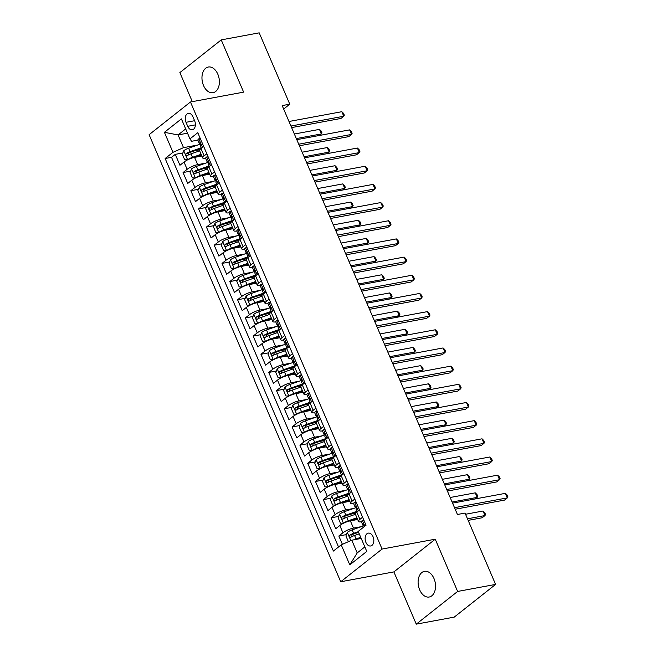 <?xml version="1.0" encoding="UTF-8"?>
<svg xmlns="http://www.w3.org/2000/svg" width="657" height="657" viewBox="0 0 657 657"><rect width="100%" height="100%" fill="white"/><g stroke="black" fill="none" stroke-linecap="round" stroke-linejoin="round"><path stroke-width="0.99" d="M433.981 578.513A13.058 8.533 -100.5 0 0 424.447 571.335A13.058 8.533 -100.5 0 0 419.667 589.83A13.058 8.533 -100.5 0 0 429.202 597.016A13.058 8.533 -100.5 0 0 433.981 578.513M217.828 74.208A13.058 8.533 -100.5 0 0 208.294 67.022A13.058 8.533 -100.5 0 0 203.522 85.517A13.058 8.533 -100.5 0 0 213.057 92.703A13.058 8.533 -100.5 0 0 217.828 74.208M373.053 536.72A6.529 4.262 -100.5 0 0 368.281 533.131A6.529 4.262 -100.5 0 0 365.9 542.378A6.529 4.262 -100.5 0 0 370.663 545.975A6.529 4.262 -100.5 0 0 373.053 536.72M416.267 624.15L457.633 591.448L435.238 539.2L393.88 571.902L416.267 624.15L454.242 617.112L495.6 584.41L465.033 513.076L457.436 514.488L282.182 105.588L289.778 104.184L259.203 32.85L221.228 39.888L179.87 72.59L192.32 101.646M393.88 571.902L340.72 581.757L149.106 134.693L190.464 101.991L382.078 549.055L340.72 581.757M201.871 156.021L194.571 157.376A8.163 2.012 156.8 0 0 184.026 162.041L179.944 165.268L175.271 154.362L182.868 152.95M194.842 150.732L199.81 149.812M205.625 163.174L197.691 164.644A8.163 2.012 156.8 0 0 187.138 169.309L183.065 172.536L190.653 171.124M202.635 168.906L207.596 167.987M183.065 172.536L187.738 183.434L191.811 180.215A8.163 2.012 156.8 0 1 202.364 175.55L209.665 174.195M217.451 192.37L210.15 193.725A8.163 2.012 156.8 0 0 199.605 198.381L195.523 201.609L190.85 190.711L198.439 189.298M210.421 187.081L215.381 186.161M225.244 210.544L217.943 211.899A8.163 2.012 156.8 0 0 207.39 216.555L203.317 219.783L198.636 208.877L206.232 207.472M218.206 205.255L223.175 204.335M233.03 228.718L225.729 230.073A8.163 2.012 156.8 0 0 215.184 234.73L211.102 237.957L206.429 227.051L214.018 225.647M226 223.429L230.96 222.509M240.823 246.892L233.514 248.247A8.163 2.012 156.8 0 0 222.969 252.904L218.888 256.131L214.215 245.225L221.811 243.821M233.785 241.604L238.754 240.684M248.609 265.067L241.308 266.413A8.163 2.012 156.8 0 0 230.763 271.078L226.681 274.306L222.009 263.4L229.597 261.995M241.579 259.77L246.539 258.85M256.402 283.233L249.093 284.588A8.163 2.012 156.8 0 0 238.548 289.252L234.467 292.48L229.794 281.574L237.391 280.169M249.364 277.944L254.333 277.024M264.188 301.407L256.887 302.762A8.163 2.012 156.8 0 0 246.342 307.427L242.261 310.654L237.588 299.748L245.176 298.344M257.158 296.118L262.118 295.198M271.973 319.581L264.672 320.936A8.163 2.012 156.8 0 0 254.128 325.601L250.046 328.82L245.373 317.922L252.97 316.51M264.943 314.292L269.912 313.373M279.767 337.755L272.466 339.111A8.163 2.012 156.8 0 0 261.913 343.775L257.84 346.995L253.167 336.097L260.755 334.684M272.737 332.467L277.697 331.547M287.552 355.93L280.252 357.285A8.163 2.012 156.8 0 0 269.707 361.941L265.625 365.169L260.952 354.271L268.541 352.858M280.523 350.641L285.483 349.721M295.346 374.104L288.045 375.459A8.163 2.012 156.8 0 0 277.492 380.116L273.419 383.343L268.738 372.437L276.334 371.033M288.308 368.815L293.277 367.895M303.132 392.278L295.831 393.633A8.163 2.012 156.8 0 0 285.286 398.29L281.204 401.517L276.531 390.611L284.12 389.207M296.102 386.989L301.062 386.07M310.925 410.453L303.616 411.799A8.163 2.012 156.8 0 0 293.071 416.464L288.99 419.692L284.317 408.785L291.913 407.381M303.887 405.164L308.856 404.244M318.711 428.627L311.41 429.974A8.163 2.012 156.8 0 0 300.865 434.638L296.783 437.866L292.11 426.96L299.699 425.555M311.681 423.33L316.641 422.41M326.504 446.793L319.195 448.148A8.163 2.012 156.8 0 0 308.65 452.813L304.569 456.04L299.896 445.134L307.492 443.73M319.466 441.504L324.435 440.584M334.29 464.967L326.989 466.322A8.163 2.012 156.8 0 0 316.444 470.987L312.362 474.214L307.69 463.308L315.278 461.904M327.26 459.678L332.22 458.758M342.075 483.141L334.774 484.496A8.163 2.012 156.8 0 0 324.23 489.161L320.148 492.38L315.475 481.482L323.072 480.07M335.045 477.853L340.014 476.933M349.869 501.316L342.568 502.671A8.163 2.012 156.8 0 0 332.015 507.335L327.942 510.555L323.269 499.657L330.857 498.244M342.839 496.027L347.799 495.107M357.654 519.49L350.353 520.845A8.163 2.012 156.8 0 0 339.809 525.501L335.727 528.729L331.054 517.823L338.642 516.418M350.624 514.201L355.585 513.281M186.005 122.309L187.713 126.3A6.324 4.131 -100.5 0 0 192.337 129.782A6.324 4.131 -100.5 0 0 194.644 120.822L192.936 116.823A6.324 4.131 -100.5 0 0 188.313 113.349A6.324 4.131 -100.5 0 0 186.005 122.309L194.595 120.716M187.524 133.182L178.072 134.931L183.517 147.653L172.972 152.317L165.145 158.501L333.395 551.051L341.221 544.858L349.787 564.848L366.778 551.42L358.205 531.423L366.031 525.239L197.79 132.698L189.963 138.882L191.565 141.288L197.856 140.13M172.972 152.317L164.406 132.328L181.398 118.892L189.963 138.882M361.399 526.643L353.474 528.113L350.353 520.845M353.614 508.469L345.681 509.939L342.568 502.671M345.828 490.294L337.895 491.764L334.774 484.496M338.035 472.12L330.101 473.59L326.989 466.322M330.249 453.946L322.316 455.416L319.195 448.148M322.456 435.78L314.522 437.25L311.41 429.974M314.67 417.606L306.737 419.076L303.616 411.799M306.876 399.431L298.943 400.901L295.831 393.633M299.091 381.257L291.158 382.727L288.045 375.459M291.297 363.083L283.372 364.553L280.252 357.285M283.512 344.909L275.579 346.379L272.466 339.111M275.726 326.734L267.793 328.204L264.672 320.936M267.933 308.56L260 310.03L256.887 302.762M260.147 290.386L252.214 291.856L249.093 284.588M252.354 272.22L244.42 273.69L241.308 266.413M244.568 254.045L236.635 255.516L233.514 248.247M236.775 235.871L228.841 237.341L225.729 230.073M228.989 217.697L221.056 219.167L217.943 211.899M221.195 199.523L213.27 200.993L210.15 193.725M213.41 181.348L205.477 182.818L202.364 175.55M175.271 154.362L171.526 157.319L338.536 546.977M353.474 528.113A8.163 2.012 -23.2 0 0 342.921 532.778L338.84 535.997L342.412 544.333M331.054 517.823L335.136 514.603A8.163 2.012 -23.2 0 1 345.681 509.939M323.269 499.657L327.342 496.429A8.163 2.012 -23.2 0 1 337.895 491.764M315.475 481.482L319.557 478.255A8.163 2.012 -23.2 0 1 330.101 473.59M307.69 463.308L311.771 460.081A8.163 2.012 -23.2 0 1 322.316 455.416M299.896 445.134L303.977 441.906A8.163 2.012 -23.2 0 1 314.522 437.25M292.11 426.96L296.192 423.732A8.163 2.012 -23.2 0 1 306.737 419.076M284.317 408.785L288.398 405.558A8.163 2.012 -23.2 0 1 298.943 400.901M276.531 390.611L280.613 387.384A8.163 2.012 -23.2 0 1 291.158 382.727M268.738 372.437L272.819 369.218A8.163 2.012 -23.2 0 1 283.372 364.553M260.952 354.271L265.034 351.043A8.163 2.012 -23.2 0 1 275.579 346.379M253.167 336.097L257.24 332.869A8.163 2.012 -23.2 0 1 267.793 328.204M245.373 317.922L249.455 314.695A8.163 2.012 -23.2 0 1 260 310.03M237.588 299.748L241.669 296.521A8.163 2.012 -23.2 0 1 252.214 291.856M229.794 281.574L233.876 278.346A8.163 2.012 -23.2 0 1 244.42 273.69M222.009 263.4L226.09 260.172A8.163 2.012 -23.2 0 1 236.635 255.516M214.215 245.225L218.296 241.998A8.163 2.012 -23.2 0 1 228.841 237.341M206.429 227.051L210.511 223.832A8.163 2.012 -23.2 0 1 221.056 219.167M198.636 208.877L202.717 205.657A8.163 2.012 -23.2 0 1 213.27 200.993M190.85 190.711L194.932 187.483A8.163 2.012 -23.2 0 1 205.477 182.818M206.815 153.754L204.13 155.873A8.163 2.012 156.8 0 0 202.709 157.959A8.163 2.012 156.8 0 0 205.649 158.296M203.695 146.486L201.017 148.605A8.163 2.012 156.8 0 0 199.588 150.691L202.709 157.959M211.488 164.661L208.803 166.779A8.163 2.012 156.8 0 0 207.382 168.865L210.495 176.133A8.163 2.012 -23.2 0 1 211.924 174.048L214.601 171.929M219.274 182.827L216.596 184.954A8.163 2.012 156.8 0 0 215.168 187.04L218.288 194.308A8.163 2.012 -23.2 0 1 219.709 192.222L222.395 190.103M227.067 201.001L224.382 203.128A8.163 2.012 156.8 0 0 222.961 205.214L226.074 212.482A8.163 2.012 -23.2 0 1 227.503 210.396L230.18 208.269M234.853 219.175L232.176 221.294A8.163 2.012 156.8 0 0 230.747 223.388L233.859 230.656A8.163 2.012 -23.2 0 1 235.288 228.57L237.974 226.443M242.647 237.349L239.961 239.468A8.163 2.012 156.8 0 0 238.54 241.562L241.653 248.831A8.163 2.012 -23.2 0 1 243.082 246.736L245.759 244.618M250.432 255.524L247.755 257.643A8.163 2.012 156.8 0 0 246.326 259.737L249.438 267.005A8.163 2.012 -23.2 0 1 250.867 264.911L253.553 262.792M258.226 273.698L255.54 275.817A8.163 2.012 156.8 0 0 254.111 277.903L257.232 285.179A8.163 2.012 -23.2 0 1 258.653 283.085L261.338 280.966M266.011 291.872L263.326 293.991A8.163 2.012 156.8 0 0 261.905 296.077L265.017 303.345A8.163 2.012 -23.2 0 1 266.446 301.259L269.124 299.14M273.797 310.047L271.119 312.165A8.163 2.012 156.8 0 0 269.69 314.251L272.811 321.519A8.163 2.012 -23.2 0 1 274.232 319.433L276.917 317.315M281.59 328.221L278.905 330.34A8.163 2.012 156.8 0 0 277.484 332.426L280.596 339.694A8.163 2.012 -23.2 0 1 282.025 337.608L284.703 335.489M289.376 346.387L286.698 348.514A8.163 2.012 156.8 0 0 285.269 350.6L288.39 357.868A8.163 2.012 -23.2 0 1 289.811 355.782L292.496 353.663M297.169 364.561L294.484 366.68A8.163 2.012 156.8 0 0 293.063 368.774L296.176 376.042A8.163 2.012 -23.2 0 1 297.605 373.956L300.282 371.829M304.955 382.735L302.277 384.854A8.163 2.012 156.8 0 0 300.849 386.948L303.961 394.216A8.163 2.012 -23.2 0 1 305.39 392.13L308.076 390.003M312.748 400.91L310.063 403.028A8.163 2.012 156.8 0 0 308.634 405.123L311.755 412.391A8.163 2.012 -23.2 0 1 313.184 410.297L315.861 408.178M320.534 419.084L317.857 421.203A8.163 2.012 156.8 0 0 316.428 423.297L319.54 430.565A8.163 2.012 -23.2 0 1 320.969 428.471L323.655 426.352M328.328 437.258L325.642 439.377A8.163 2.012 156.8 0 0 324.213 441.463L327.334 448.739A8.163 2.012 -23.2 0 1 328.755 446.645L331.44 444.526M336.113 455.432L333.428 457.551A8.163 2.012 156.8 0 0 332.007 459.637L335.119 466.905A8.163 2.012 -23.2 0 1 336.548 464.819L339.226 462.7M343.898 473.607L341.221 475.725A8.163 2.012 156.8 0 0 339.792 477.811L342.913 485.08A8.163 2.012 -23.2 0 1 344.334 482.994L347.019 480.875M351.692 491.773L349.007 493.9A8.163 2.012 156.8 0 0 347.586 495.986L350.698 503.254A8.163 2.012 -23.2 0 1 352.127 501.168L354.805 499.049M359.478 509.947L356.8 512.074A8.163 2.012 156.8 0 0 355.371 514.16L358.492 521.428A8.163 2.012 -23.2 0 1 359.913 519.342L362.598 517.223M197.831 145L183.517 147.653M457.633 591.448L495.6 584.41M435.238 539.2L382.078 549.055M190.464 101.991L243.624 92.136L221.228 39.888M283.652 109.021L289.778 104.184M185.693 128.912L178.072 134.931L164.406 132.328M361.219 538.444L351.766 540.202L357.219 552.923L364.84 546.895M171.526 157.319L165.145 158.501M338.84 535.997L346.436 534.593M213.435 176.47A8.163 2.012 -23.2 0 1 210.495 176.133M221.228 194.644A8.163 2.012 -23.2 0 1 218.288 194.308M229.014 212.819A8.163 2.012 -23.2 0 1 226.074 212.482M236.799 230.993A8.163 2.012 -23.2 0 1 233.859 230.656M244.593 249.167A8.163 2.012 -23.2 0 1 241.653 248.831M252.378 267.342A8.163 2.012 -23.2 0 1 249.438 267.005M260.172 285.516A8.163 2.012 -23.2 0 1 257.232 285.179M267.957 303.682A8.163 2.012 -23.2 0 1 265.017 303.345M275.751 321.856A8.163 2.012 -23.2 0 1 272.811 321.519M283.537 340.03A8.163 2.012 -23.2 0 1 280.596 339.694M291.33 358.205A8.163 2.012 -23.2 0 1 288.39 357.868M299.116 376.379A8.163 2.012 -23.2 0 1 296.176 376.042M306.901 394.553A8.163 2.012 -23.2 0 1 303.961 394.216M314.695 412.727A8.163 2.012 -23.2 0 1 311.755 412.391M322.48 430.902A8.163 2.012 -23.2 0 1 319.54 430.565M330.274 449.076A8.163 2.012 -23.2 0 1 327.334 448.739M338.059 467.242A8.163 2.012 -23.2 0 1 335.119 466.905M345.853 485.416A8.163 2.012 -23.2 0 1 342.913 485.08M353.638 503.591A8.163 2.012 -23.2 0 1 350.698 503.254M341.221 544.858L351.766 540.202M361.432 521.765A8.163 2.012 -23.2 0 1 358.492 521.428M349.787 564.848L357.219 552.923M200.434 138.865L198.767 138.841A5.404 1.339 156.8 0 0 197.872 140.179L199.358 143.637A5.404 1.339 156.8 0 0 199.868 143.932L200.705 144.072M198.767 138.841L200.303 138.553M203.029 147.012L203.465 145.944M291.618 127.598L340.975 118.449L343.775 116.24L290.944 126.037M341.821 111.698L343.545 113.357L344.325 115.18L343.775 116.24L341.821 111.698L288.998 121.488M201.37 148.326L200.286 145.813A5.404 1.339 -23.2 0 1 200.525 145.107C200.828 143.743 200.516 143.012 199.597 142.922A5.404 1.339 156.8 0 0 199.358 143.637M200.566 144.047L188.592 148.227A5.404 1.339 -23.2 0 0 183.788 150.683L182.326 154.272L184.666 159.725L187.68 159.774A5.404 1.339 -23.2 0 1 192.485 157.31L201.132 154.296M194.07 157.483L201.403 154.921M201.149 147.817L190.07 151.677A5.404 1.339 156.8 0 0 186.292 153.442C185.496 154.896 185.808 155.619 187.229 155.619A5.404 1.339 -23.2 0 1 191.006 153.861L199.654 150.839M188.14 155.101L188.477 153.032A2.751 0.682 -23.2 0 1 189.659 152.539L201.075 148.564M296.315 138.57L321.413 133.921L319.466 129.38L294.369 134.028M319.466 135.457L321.971 132.854L321.191 131.039L319.466 129.38M208.228 157.039L206.553 157.015A5.404 1.339 156.8 0 0 205.666 158.353L207.144 161.811A5.404 1.339 156.8 0 0 207.661 162.107L208.491 162.246M206.553 157.015L208.088 156.727M210.823 165.186L211.258 164.119M299.403 145.772L348.768 136.623L351.561 134.414L298.73 144.212M349.614 129.872L351.331 131.531L352.111 133.346L351.561 134.414L349.614 129.872L296.783 139.662M209.156 166.5L208.08 163.987A5.404 1.339 -23.2 0 1 208.318 163.273C208.622 161.918 208.31 161.187 207.382 161.096A5.404 1.339 156.8 0 0 207.144 161.811M216.013 175.214L214.346 175.189A5.404 1.339 156.8 0 0 213.451 176.528L214.938 179.977A5.404 1.339 156.8 0 0 215.447 180.281L216.284 180.42M214.346 175.189L215.882 174.902M218.609 183.36L219.044 182.285M307.197 163.946L356.554 154.797L359.346 152.588L306.523 162.378M357.4 148.047L359.124 149.706L359.905 151.521L359.346 152.588L357.4 148.047L304.577 157.836M216.941 184.674L215.866 182.161A5.404 1.339 -23.2 0 1 216.104 181.447C216.408 180.092 216.096 179.361 215.176 179.271A5.404 1.339 156.8 0 0 214.938 179.977M223.799 193.388L222.132 193.363A5.404 1.339 156.8 0 0 221.245 194.702L222.723 198.151A5.404 1.339 156.8 0 0 223.24 198.455L224.07 198.595M222.132 193.363L223.667 193.076M226.402 201.535L226.837 200.459M314.982 182.12L364.348 172.972L367.14 170.763L314.309 180.552M365.193 166.221L366.91 167.88L367.69 169.695L367.14 170.763L365.193 166.221L312.362 176.01M224.735 202.849L223.659 200.336A5.404 1.339 -23.2 0 1 223.897 199.621C224.201 198.258 223.889 197.535 222.961 197.445A5.404 1.339 156.8 0 0 222.723 198.151M231.593 211.562L229.925 211.538A5.404 1.339 156.8 0 0 229.03 212.876L230.508 216.325A5.404 1.339 156.8 0 0 231.026 216.621L231.864 216.769M229.925 211.538L231.461 211.25M234.188 219.701L234.623 218.633M322.768 200.295L372.133 191.146L374.925 188.937L322.102 198.726M372.979 184.395L374.704 186.054L375.484 187.869L374.925 188.937L372.979 184.395L320.156 194.185M232.521 221.023L231.445 218.51A5.404 1.339 -23.2 0 1 231.683 217.796C231.987 216.432 231.675 215.71 230.747 215.619A5.404 1.339 156.8 0 0 230.508 216.325M208.351 162.222L196.386 166.402A5.404 1.339 -23.2 0 0 191.573 168.857L190.119 172.446L192.452 177.891L195.474 177.948A5.404 1.339 -23.2 0 1 200.278 175.485L208.926 172.471M201.855 175.649L209.189 173.095M208.934 165.991L197.864 169.851A5.404 1.339 156.8 0 0 194.078 171.617C193.281 173.07 193.593 173.793 195.014 173.793A5.404 1.339 -23.2 0 1 198.8 172.035L207.448 169.013M195.934 173.276L196.262 171.206A2.751 0.682 -23.2 0 1 197.453 170.713L208.86 166.73M304.109 156.744L329.206 152.095L327.26 147.554L302.163 152.202M327.26 153.631L329.757 151.028L328.976 149.213L327.26 147.554M216.145 180.396L204.171 184.568A5.404 1.339 -23.2 0 0 199.367 187.031L197.905 190.62L200.245 196.065L203.259 196.115A5.404 1.339 -23.2 0 1 208.064 193.659L216.711 190.645M209.649 193.823L216.982 191.269M216.728 184.165L205.649 188.025A5.404 1.339 156.8 0 0 201.871 189.783C201.075 191.236 201.379 191.967 202.808 191.967A5.404 1.339 -23.2 0 1 206.585 190.202L215.233 187.188M203.719 191.45L204.056 189.38A2.751 0.682 -23.2 0 1 205.239 188.888L216.654 184.904M311.894 174.918L336.992 170.27L335.045 165.72L309.948 170.377M335.045 171.805L337.542 169.202L336.77 167.387L335.045 165.72M223.93 198.57L211.965 202.742A5.404 1.339 -23.2 0 0 207.152 205.206L205.698 208.786L208.031 214.239L211.045 214.289A5.404 1.339 -23.2 0 1 215.857 211.833L224.505 208.819M217.434 211.997L224.768 209.443M224.513 202.331L213.443 206.199A5.404 1.339 156.8 0 0 209.657 207.957C208.86 209.411 209.172 210.141 210.593 210.141A5.404 1.339 -23.2 0 1 214.379 208.376L223.019 205.362M211.513 209.624L211.841 207.555A2.751 0.682 -23.2 0 1 213.032 207.062L224.439 203.079M319.688 193.092L344.785 188.444L342.839 183.894L317.733 188.551M342.831 189.98L345.336 187.376L344.555 185.553L342.839 183.894M231.724 216.744L219.75 220.916A5.404 1.339 -23.2 0 0 214.946 223.38L213.484 226.961L215.825 232.414L218.838 232.463A5.404 1.339 -23.2 0 1 223.643 230.007L232.291 226.985M225.228 230.172L232.562 227.618M232.307 220.506L221.228 224.374A5.404 1.339 156.8 0 0 217.451 226.131C216.646 227.585 216.958 228.316 218.387 228.316A5.404 1.339 -23.2 0 1 222.165 226.55L230.812 223.536M219.298 227.798L219.635 225.729A2.751 0.682 -23.2 0 1 220.818 225.236L232.225 221.253M327.473 211.267L352.571 206.61L350.624 202.069L325.527 206.725M350.624 208.154L353.121 205.551L352.341 203.727L350.624 202.069M239.378 229.736L237.711 229.704A5.404 1.339 156.8 0 0 236.824 231.05L238.302 234.5A5.404 1.339 156.8 0 0 238.82 234.795L239.649 234.943M237.711 229.704L239.247 229.424M241.973 237.875L242.408 236.807M330.561 218.469L379.918 209.32L382.719 207.111L329.888 216.9M380.773 202.57L382.489 204.228L383.269 206.043L382.719 207.111L380.773 202.57L327.942 212.359M240.314 239.197L239.238 236.684A5.404 1.339 -23.2 0 1 239.477 235.97C239.772 234.606 239.46 233.884 238.54 233.785A5.404 1.339 156.8 0 0 238.302 234.5M239.509 234.919L227.536 239.091A5.404 1.339 -23.2 0 0 222.731 241.554L221.278 245.135L223.61 250.588L226.624 250.637A5.404 1.339 -23.2 0 1 231.436 248.182L240.084 245.16M233.013 248.346L240.347 245.784M240.092 238.68L229.022 242.548A5.404 1.339 156.8 0 0 225.236 244.305C224.439 245.759 224.751 246.49 226.172 246.49A5.404 1.339 -23.2 0 1 229.95 244.724L238.598 241.71M227.092 245.973L227.421 243.903A2.751 0.682 -23.2 0 1 228.611 243.41L240.019 239.427M335.259 229.441L360.365 224.784L358.41 220.243L333.313 224.891M358.41 226.328L360.915 223.717L360.135 221.902L358.41 220.243M247.172 247.911L245.496 247.878A5.404 1.339 156.8 0 0 244.609 249.225L246.088 252.674A5.404 1.339 156.8 0 0 246.605 252.97L247.443 253.109M245.496 247.878L247.032 247.599M249.767 256.049L250.202 254.982M338.347 236.643L387.712 227.494L390.504 225.285L337.682 235.075M388.558 220.744L390.283 222.403L391.055 224.218L390.504 225.285L388.558 220.744L335.727 230.533M248.1 257.363L247.024 254.859A5.404 1.339 -23.2 0 1 247.262 254.144C247.566 252.781 247.254 252.058 246.326 251.96A5.404 1.339 156.8 0 0 246.088 252.674M247.303 253.093L235.329 257.265A5.404 1.339 -23.2 0 0 230.525 259.72L229.063 263.309L231.404 268.762L234.418 268.812A5.404 1.339 -23.2 0 1 239.222 266.348L247.87 263.334M240.807 266.52L248.141 263.958M247.886 256.854L236.807 260.714A5.404 1.339 156.8 0 0 233.03 262.48C232.225 263.933 232.537 264.656 233.958 264.664A5.404 1.339 -23.2 0 1 237.744 262.899L246.391 259.885M234.877 264.139L235.214 262.077A2.751 0.682 -23.2 0 1 236.397 261.576L247.804 257.601M343.053 247.615L368.15 242.959L366.204 238.417L341.106 243.065M366.204 244.503L368.7 241.891L367.92 240.076L366.204 238.417M254.957 266.085L253.29 266.052A5.404 1.339 156.8 0 0 252.403 267.391L253.881 270.848A5.404 1.339 156.8 0 0 254.399 271.144L255.228 271.284M253.29 266.052L254.826 265.773M257.552 274.224L257.987 273.156M346.14 254.817L395.498 245.669L398.298 243.46L345.467 253.249M396.352 238.91L398.068 240.577L398.848 242.392L398.298 243.46L396.352 238.91L343.521 248.707M255.893 275.538L254.817 273.025A5.404 1.339 -23.2 0 1 255.056 272.318C255.351 270.955 255.039 270.232 254.119 270.134A5.404 1.339 156.8 0 0 253.881 270.848M255.088 271.259L243.115 275.439A5.404 1.339 -23.2 0 0 238.31 277.895L236.857 281.483L239.189 286.937L242.203 286.986A5.404 1.339 -23.2 0 1 247.016 284.522L255.655 281.508M248.592 284.695L255.926 282.132M255.672 275.028L244.601 278.888A5.404 1.339 156.8 0 0 240.815 280.654C240.019 282.108 240.331 282.83 241.751 282.83A5.404 1.339 -23.2 0 1 245.529 281.073L254.177 278.059M242.671 282.313L243 280.252A2.751 0.682 -23.2 0 1 244.182 279.751L255.598 275.776M350.838 265.781L375.935 261.133L373.989 256.591L348.892 261.24M373.989 262.677L376.494 260.065L375.714 258.25L373.989 256.591M262.751 284.251L261.075 284.226A5.404 1.339 156.8 0 0 260.188 285.565L261.667 289.023A5.404 1.339 156.8 0 0 262.184 289.318L263.014 289.458M261.075 284.226L262.611 283.939M265.346 292.398L265.781 291.33M353.926 272.992L403.291 263.843L406.083 261.626L353.252 271.423M404.137 257.084L405.854 258.743L406.634 260.566L406.083 261.626L404.137 257.084L351.306 266.873M263.679 293.712L262.603 291.199A5.404 1.339 -23.2 0 1 262.841 290.493C263.145 289.129 262.833 288.398 261.905 288.308A5.404 1.339 156.8 0 0 261.667 289.023M262.874 289.433L250.908 293.613A5.404 1.339 -23.2 0 0 246.096 296.069L244.642 299.658L246.975 305.111L249.997 305.16A5.404 1.339 -23.2 0 1 254.801 302.696L263.449 299.682M256.378 302.869L263.712 300.306M263.457 293.203L252.387 297.063A5.404 1.339 156.8 0 0 248.601 298.828C247.804 300.282 248.116 301.005 249.537 301.005A5.404 1.339 -23.2 0 1 253.323 299.247L261.971 296.233M250.457 300.487L250.793 298.418A2.751 0.682 -23.2 0 1 251.976 297.925L263.383 293.95M358.632 283.955L383.729 279.307L381.783 274.766L356.685 279.414M381.783 280.851L384.279 278.24L383.499 276.425L381.783 274.766M270.536 302.425L268.869 302.401A5.404 1.339 156.8 0 0 267.974 303.739L269.46 307.197A5.404 1.339 156.8 0 0 269.97 307.492L270.807 307.632M268.869 302.401L270.405 302.113M273.131 310.572L273.567 309.504M361.72 291.158L411.077 282.009L413.877 279.8L361.046 289.597M411.923 275.258L413.647 276.917L414.427 278.74L413.877 279.8L411.923 275.258L359.1 285.048M271.472 311.886L270.388 309.373A5.404 1.339 -23.2 0 1 270.627 308.667C270.93 307.304 270.618 306.573 269.698 306.482A5.404 1.339 156.8 0 0 269.46 307.197M270.668 307.607L258.694 311.788A5.404 1.339 -23.2 0 0 253.889 314.243L252.428 317.832L254.768 323.285L257.782 323.334A5.404 1.339 -23.2 0 1 262.586 320.871L271.234 317.857M264.171 321.043L271.505 318.481M271.251 311.377L260.172 315.237A5.404 1.339 156.8 0 0 256.394 317.002C255.598 318.456 255.91 319.179 257.33 319.179A5.404 1.339 -23.2 0 1 261.108 317.421L269.756 314.399M258.242 318.661L258.579 316.592A2.751 0.682 -23.2 0 1 259.761 316.099L271.177 312.124M366.417 302.13L391.515 297.481L389.568 292.94L364.471 297.588M389.568 299.017L392.073 296.414L391.293 294.599L389.568 292.94M278.33 320.6L276.654 320.575A5.404 1.339 156.8 0 0 275.768 321.914L277.246 325.371A5.404 1.339 156.8 0 0 277.763 325.667L278.593 325.806M276.654 320.575L278.19 320.288M280.925 328.746L281.36 327.671M369.505 309.332L418.87 300.183L421.663 297.974L368.832 307.763M419.716 293.433L421.433 295.092L422.213 296.907L421.663 297.974L419.716 293.433L366.885 303.222M279.258 330.06L278.182 327.547A5.404 1.339 -23.2 0 1 278.42 326.833C278.724 325.478 278.412 324.747 277.484 324.657A5.404 1.339 156.8 0 0 277.246 325.371M278.453 325.782L266.487 329.962A5.404 1.339 -23.2 0 0 261.675 332.417L260.221 336.006L262.554 341.451L265.576 341.5A5.404 1.339 -23.2 0 1 270.38 339.045L279.028 336.031M271.957 339.209L279.291 336.655M279.036 329.551L267.966 333.411A5.404 1.339 156.8 0 0 264.18 335.177C263.383 336.622 263.695 337.353 265.116 337.353A5.404 1.339 -23.2 0 1 268.902 335.596L277.55 332.573M266.036 336.836L266.364 334.766A2.751 0.682 -23.2 0 1 267.555 334.273L278.962 330.29M374.211 320.304L399.308 315.656L397.362 311.106L372.264 315.762M397.362 317.191L399.858 314.588L399.078 312.773L397.362 311.106M286.115 338.774L284.448 338.749A5.404 1.339 156.8 0 0 283.553 340.088L285.039 343.537A5.404 1.339 156.8 0 0 285.549 343.841L286.386 343.981M284.448 338.749L285.984 338.462M288.71 346.921L289.146 345.845M377.299 327.506L426.656 318.358L429.448 316.148L376.625 325.938M427.502 311.607L429.226 313.266L430.007 315.081L429.448 316.148L427.502 311.607L374.679 321.396M287.043 348.235L285.967 345.722A5.404 1.339 -23.2 0 1 286.206 345.007C286.509 343.652 286.197 342.921 285.278 342.831A5.404 1.339 156.8 0 0 285.039 343.537M286.247 343.956L274.273 348.128A5.404 1.339 -23.2 0 0 269.469 350.592L268.007 354.172L270.347 359.625L273.361 359.675A5.404 1.339 -23.2 0 1 278.166 357.219L286.813 354.205M279.751 357.383L287.084 354.829M286.83 347.725L275.751 351.585A5.404 1.339 156.8 0 0 271.973 353.343C271.177 354.796 271.481 355.527 272.91 355.527A5.404 1.339 -23.2 0 1 276.687 353.762L285.335 350.748M273.821 355.01L274.158 352.94A2.751 0.682 -23.2 0 1 275.34 352.448L286.756 348.465M381.996 338.478L407.094 333.83L405.147 329.28L380.05 333.937M405.147 335.366L407.644 332.762L406.872 330.939L405.147 329.28M293.901 356.948L292.234 356.923A5.404 1.339 156.8 0 0 291.347 358.262L292.825 361.711A5.404 1.339 156.8 0 0 293.342 362.015L294.172 362.155M292.234 356.923L293.769 356.636M296.504 365.087L296.939 364.019M385.084 345.681L434.449 336.532L437.242 334.323L384.411 344.112M435.295 329.781L437.012 331.44L437.792 333.255L437.242 334.323L435.295 329.781L382.464 339.57M294.837 366.409L293.761 363.896A5.404 1.339 -23.2 0 1 293.999 363.181C294.303 361.818 293.991 361.095 293.063 361.005A5.404 1.339 156.8 0 0 292.825 361.711M294.032 362.13L282.067 366.302A5.404 1.339 -23.2 0 0 277.254 368.766L275.8 372.347L278.133 377.8L281.147 377.849A5.404 1.339 -23.2 0 1 285.959 375.393L294.607 372.379M287.536 375.558L294.87 373.004M294.615 365.892L283.545 369.76A5.404 1.339 156.8 0 0 279.759 371.517C278.962 372.971 279.274 373.702 280.695 373.702A5.404 1.339 -23.2 0 1 284.481 371.936L293.121 368.922M281.615 373.184L281.943 371.115A2.751 0.682 -23.2 0 1 283.134 370.622L294.541 366.639M389.79 356.652L414.887 351.996L412.941 347.454L387.835 352.111M412.933 353.54L415.438 350.937L414.657 349.113L412.941 347.454M301.694 375.122L300.027 375.098A5.404 1.339 156.8 0 0 299.132 376.436L300.61 379.886A5.404 1.339 156.8 0 0 301.128 380.181L301.965 380.329M300.027 375.098L301.563 374.81M304.29 383.261L304.725 382.193M392.87 363.855L442.235 354.706L445.027 352.497L392.204 362.286M443.081 347.955L444.805 349.614L445.586 351.429L445.027 352.497L443.081 347.955L390.258 357.745M302.622 384.583L301.547 382.07A5.404 1.339 -23.2 0 1 301.785 381.356C302.089 379.992 301.777 379.27 300.849 379.171A5.404 1.339 156.8 0 0 300.61 379.886M301.826 380.304L289.852 384.476A5.404 1.339 -23.2 0 0 285.048 386.94L283.586 390.521L285.926 395.974L288.94 396.023A5.404 1.339 -23.2 0 1 293.745 393.568L302.392 390.545M295.33 393.732L302.663 391.178M302.409 384.066L291.33 387.934A5.404 1.339 156.8 0 0 287.552 389.691C286.748 391.145 287.06 391.876 288.489 391.876A5.404 1.339 -23.2 0 1 292.266 390.11L300.914 387.096M289.4 391.358L289.737 389.289A2.751 0.682 -23.2 0 1 290.92 388.796L302.327 384.813M397.575 374.827L422.673 370.17L420.726 365.629L395.629 370.285M420.726 371.714L423.223 369.111L422.443 367.288L420.726 365.629M309.48 393.297L307.813 393.264A5.404 1.339 156.8 0 0 306.926 394.611L308.404 398.06A5.404 1.339 156.8 0 0 308.921 398.356L309.751 398.503M307.813 393.264L309.348 392.985M312.075 401.435L312.51 400.368M400.663 382.029L450.02 372.88L452.821 370.671L399.99 380.46M450.874 366.13L452.591 367.789L453.371 369.604L452.821 370.671L450.874 366.13L398.043 375.919M310.416 402.757L309.34 400.244A5.404 1.339 -23.2 0 1 309.578 399.53C309.874 398.167 309.562 397.444 308.642 397.345A5.404 1.339 156.8 0 0 308.404 398.06M309.611 398.479L297.637 402.651A5.404 1.339 -23.2 0 0 292.833 405.114L291.38 408.695L293.712 414.148L296.726 414.197A5.404 1.339 -23.2 0 1 301.538 411.742L310.186 408.72M303.115 411.906L310.449 409.344M310.194 402.24L299.124 406.108A5.404 1.339 156.8 0 0 295.338 407.866C294.541 409.319 294.853 410.05 296.274 410.05A5.404 1.339 -23.2 0 1 300.052 408.284L308.7 405.27M297.194 409.533L297.522 407.463A2.751 0.682 -23.2 0 1 298.713 406.97L310.12 402.987M405.361 393.001L430.466 388.344L428.512 383.803L403.414 388.451M428.512 389.888L431.017 387.277L430.236 385.462L428.512 383.803M317.274 411.471L315.598 411.438A5.404 1.339 156.8 0 0 314.711 412.777L316.189 416.234A5.404 1.339 156.8 0 0 316.707 416.53L317.545 416.669M315.598 411.438L317.134 411.159M319.869 419.609L320.304 418.542M408.449 400.203L457.814 391.055L460.606 388.845L407.783 398.635M458.66 384.296L460.385 385.963L461.157 387.778L460.606 388.845L458.66 384.296L405.829 394.093M318.202 420.923L317.126 418.41A5.404 1.339 -23.2 0 1 317.364 417.704C317.668 416.341 317.356 415.618 316.428 415.52A5.404 1.339 156.8 0 0 316.189 416.234M317.405 416.653L305.431 420.825A5.404 1.339 -23.2 0 0 300.627 423.28L299.165 426.869L301.506 432.322L304.52 432.372A5.404 1.339 -23.2 0 1 309.324 429.908L317.972 426.894M310.909 430.08L318.243 427.518M317.988 420.414L306.909 424.274A5.404 1.339 156.8 0 0 303.132 426.04C302.327 427.493 302.639 428.216 304.06 428.224A5.404 1.339 -23.2 0 1 307.846 426.459L316.493 423.445M304.979 427.699L305.316 425.637A2.751 0.682 -23.2 0 1 306.499 425.136L317.906 421.162M413.154 411.175L438.252 406.519L436.305 401.977L411.208 406.626M436.305 408.063L438.802 405.451L438.022 403.636L436.305 401.977M325.059 429.645L323.392 429.612A5.404 1.339 156.8 0 0 322.505 430.951L323.983 434.408A5.404 1.339 156.8 0 0 324.501 434.704L325.33 434.844M323.392 429.612L324.928 429.333M327.654 437.784L328.089 436.716M416.242 418.378L465.599 409.229L468.4 407.02L415.569 416.809M466.454 402.47L468.17 404.129L468.95 405.952L468.4 407.02L466.454 402.47L413.623 412.268M325.995 439.098L324.919 436.585A5.404 1.339 -23.2 0 1 325.158 435.878C325.453 434.515 325.141 433.784 324.221 433.694A5.404 1.339 156.8 0 0 323.983 434.408M325.19 434.819L313.217 438.999A5.404 1.339 -23.2 0 0 308.412 441.455L306.95 445.044L309.291 450.497L312.305 450.546A5.404 1.339 -23.2 0 1 317.117 448.082L325.757 445.068M318.694 448.255L326.028 445.692M325.773 438.589L314.703 442.448A5.404 1.339 156.8 0 0 310.917 444.214C310.12 445.668 310.433 446.39 311.853 446.39A5.404 1.339 -23.2 0 1 315.631 444.633L324.279 441.619M312.765 445.873L313.102 443.812A2.751 0.682 -23.2 0 1 314.284 443.311L325.7 439.336M420.94 429.341L446.037 424.693L444.091 420.152L418.994 424.8M444.091 426.237L446.596 423.625L445.816 421.81L444.091 420.152M332.853 447.811L331.177 447.787A5.404 1.339 156.8 0 0 330.29 449.125L331.769 452.583A5.404 1.339 156.8 0 0 332.286 452.878L333.115 453.018M331.177 447.787L332.713 447.499M335.448 455.958L335.883 454.89M424.028 436.552L473.393 427.403L476.185 425.186L423.354 434.983M474.239 420.644L475.955 422.303L476.736 424.126L476.185 425.186L474.239 420.644L421.408 430.434M333.781 457.272L332.705 454.759A5.404 1.339 -23.2 0 1 332.943 454.053C333.247 452.689 332.935 451.959 332.007 451.868A5.404 1.339 156.8 0 0 331.769 452.583M332.976 452.993L321.01 457.173A5.404 1.339 -23.2 0 0 316.198 459.629L314.744 463.218L317.076 468.671L320.099 468.72A5.404 1.339 -23.2 0 1 324.903 466.256L333.551 463.242M326.48 466.429L333.813 463.867M333.559 456.763L322.488 460.623A5.404 1.339 156.8 0 0 318.702 462.388C317.906 463.842 318.218 464.565 319.639 464.565A5.404 1.339 -23.2 0 1 323.425 462.807L332.072 459.793M320.559 464.047L320.895 461.978A2.751 0.682 -23.2 0 1 322.078 461.485L333.485 457.51M428.734 447.516L453.831 442.867L451.885 438.326L426.787 442.974M451.885 444.403L454.381 441.8L453.601 439.985L451.885 438.326M340.638 465.985L338.971 465.961A5.404 1.339 156.8 0 0 338.076 467.299L339.562 470.757A5.404 1.339 156.8 0 0 340.071 471.053L340.909 471.192M338.971 465.961L340.507 465.673M343.233 474.132L343.668 473.065M431.821 454.718L481.179 445.569L483.979 443.36L431.148 453.158M482.024 438.819L483.749 440.477L484.529 442.301L483.979 443.36L482.024 438.819L429.202 448.608M341.574 475.446L340.49 472.933A5.404 1.339 -23.2 0 1 340.728 472.219C341.032 470.864 340.72 470.133 339.8 470.042A5.404 1.339 156.8 0 0 339.562 470.757M340.769 471.168L328.796 475.348A5.404 1.339 -23.2 0 0 323.991 477.803L322.53 481.392L324.87 486.845L327.884 486.894A5.404 1.339 -23.2 0 1 332.688 484.431L341.336 481.417M334.273 484.595L341.607 482.041M341.353 474.937L330.274 478.797A5.404 1.339 156.8 0 0 326.496 480.563C325.7 482.016 326.012 482.739 327.432 482.739A5.404 1.339 -23.2 0 1 331.21 480.981L339.858 477.959M328.344 482.222L328.681 480.152A2.751 0.682 -23.2 0 1 329.863 479.659L341.279 475.676M436.519 465.69L461.616 461.042L459.67 456.5L434.573 461.148M459.67 462.577L462.175 459.974L461.395 458.159L459.67 456.5M348.424 484.16L346.756 484.135A5.404 1.339 156.8 0 0 345.869 485.474L347.348 488.923A5.404 1.339 156.8 0 0 347.865 489.227L348.695 489.366M346.756 484.135L348.292 483.848M351.027 492.307L351.462 491.231M439.607 472.892L488.972 463.743L491.764 461.534L438.933 471.324M489.818 456.993L491.535 458.652L492.315 460.467L491.764 461.534L489.818 456.993L436.987 466.782M349.36 493.621L348.284 491.108A5.404 1.339 -23.2 0 1 348.522 490.393C348.826 489.038 348.514 488.307 347.586 488.217A5.404 1.339 156.8 0 0 347.348 488.923M348.555 489.342L336.589 493.522A5.404 1.339 -23.2 0 0 331.777 495.978L330.323 499.566L332.656 505.011L335.678 505.061A5.404 1.339 -23.2 0 1 340.482 502.605L349.13 499.591M342.059 502.769L349.393 500.215M349.138 493.111L338.068 496.971A5.404 1.339 156.8 0 0 334.282 498.737C333.485 500.182 333.797 500.913 335.218 500.913A5.404 1.339 -23.2 0 1 339.004 499.156L347.652 496.134M336.138 500.396L336.466 498.326A2.751 0.682 -23.2 0 1 337.657 497.834L349.064 493.85M444.313 483.864L469.41 479.216L467.464 474.666L442.366 479.323M467.464 480.752L469.96 478.148L469.18 476.333L467.464 474.666M356.217 502.334L354.55 502.309A5.404 1.339 156.8 0 0 353.655 503.648L355.141 507.097A5.404 1.339 156.8 0 0 355.651 507.401L356.488 507.541M354.55 502.309L356.086 502.022M358.812 510.481L359.248 509.405M447.401 491.066L496.758 481.918L499.55 479.709L446.727 489.498M497.604 475.167L499.328 476.826L500.108 478.641L499.55 479.709L497.604 475.167L444.781 484.956M357.145 511.795L356.069 509.282A5.404 1.339 -23.2 0 1 356.308 508.567C356.611 507.212 356.299 506.481 355.38 506.391A5.404 1.339 156.8 0 0 355.141 507.097M356.349 507.516L344.375 511.688A5.404 1.339 -23.2 0 0 339.57 514.152L338.109 517.732L340.449 523.186L343.463 523.235A5.404 1.339 -23.2 0 1 348.267 520.779L356.915 517.765M349.853 520.944L357.186 518.389M356.932 511.286L345.853 515.145A5.404 1.339 156.8 0 0 342.075 516.903C341.279 518.357 341.583 519.087 343.011 519.087A5.404 1.339 -23.2 0 1 346.789 517.322L355.437 514.308M343.923 518.57L344.26 516.501A2.751 0.682 -23.2 0 1 345.442 516.008L356.858 512.025M452.098 502.038L477.196 497.39L475.249 492.84L450.152 497.497M475.249 498.926L477.746 496.322L476.974 494.499L475.249 492.84M364.003 520.508L362.336 520.484A5.404 1.339 156.8 0 0 361.449 521.822L362.927 525.272A5.404 1.339 156.8 0 0 363.444 525.567L364.274 525.715M362.336 520.484L363.871 520.196M455.186 509.241L504.551 500.092L507.344 497.883L454.513 507.672M505.397 493.341L507.114 495L507.894 496.815L507.344 497.883L505.397 493.341L452.566 503.131M364.052 526.807A5.404 1.339 -23.2 0 1 364.101 526.742C364.405 525.378 364.093 524.656 363.165 524.565A5.404 1.339 156.8 0 0 362.927 525.272M354.033 539.775A5.404 1.339 -23.2 0 1 356.061 538.954L360.734 537.319M357.695 539.101L361.005 537.943M349.105 541.376L348.235 541.36L345.902 535.907L347.356 532.326A5.404 1.339 -23.2 0 1 352.168 529.862L364.134 525.69M468.154 520.369L482.189 517.765L484.989 515.556L483.043 511.015L465.534 514.259M358.32 531.685L353.647 533.32A5.404 1.339 156.8 0 0 349.861 535.077C349.064 536.531 349.376 537.262 350.797 537.262A5.404 1.339 -23.2 0 1 354.583 535.496L359.256 533.87M351.717 536.744L352.045 534.675A2.751 0.682 -23.2 0 1 353.236 534.182L358.591 532.31M467.48 518.8L484.989 515.556L485.539 514.497L484.759 512.674L483.043 511.015M197.691 164.644L194.571 157.376M187.138 169.309L184.026 162.041M342.921 532.778L339.809 525.501M335.136 514.603L332.015 507.335M327.342 496.429L324.23 489.161M319.557 478.255L316.444 470.987M311.771 460.081L308.65 452.813M303.977 441.906L300.865 434.638M296.192 423.732L293.071 416.464M288.398 405.558L285.286 398.29M280.613 387.384L277.492 380.116M272.819 369.218L269.707 361.941M265.034 351.043L261.913 343.775M257.24 332.869L254.128 325.601M249.455 314.695L246.342 307.427M241.669 296.521L238.548 289.252M233.876 278.346L230.763 271.078M226.09 260.172L222.969 252.904M218.296 241.998L215.184 234.73M210.511 223.832L207.39 216.555M202.717 205.657L199.605 198.381M194.932 187.483L191.811 180.215M204.13 155.873L201.017 148.605M211.924 174.048L208.803 166.779M219.709 192.222L216.596 184.954M227.503 210.396L224.382 203.128M235.288 228.57L232.176 221.294M243.082 246.736L239.961 239.468M250.867 264.911L247.755 257.643M258.653 283.085L255.54 275.817M266.446 301.259L263.326 293.991M274.232 319.433L271.119 312.165M282.025 337.608L278.905 330.34M289.811 355.782L286.698 348.514M297.605 373.956L294.484 366.68M305.39 392.13L302.277 384.854M313.184 410.297L310.063 403.028M320.969 428.471L317.857 421.203M328.755 446.645L325.642 439.377M336.548 464.819L333.428 457.551M344.334 482.994L341.221 475.725M352.127 501.168L349.007 493.9M359.913 519.342L356.8 512.074M195.4 124.879L187.713 126.3M202.512 147.423L198.841 138.841M183.746 150.773L187.606 159.766M191.006 153.861L192.485 157.31M188.592 148.227L190.07 151.677M188.477 153.032L186.292 153.442M210.306 165.589L206.626 157.015M218.091 183.763L214.42 175.189M225.885 201.937L222.206 193.363M233.67 220.111L229.999 211.538M191.54 168.948L195.392 177.94M198.8 172.035L200.278 175.485M196.386 166.402L197.864 169.851M196.262 171.206L194.078 171.617M199.326 187.122L203.185 196.115M206.585 190.202L208.064 193.659M204.171 184.568L205.649 188.025M204.056 189.38L201.871 189.783M207.119 205.296L210.971 214.289M214.379 208.376L215.857 211.833M211.965 202.742L213.443 206.199M211.841 207.555L209.657 207.957M214.905 223.47L218.765 232.463M222.165 226.55L223.643 230.007M219.75 220.916L221.228 224.374M219.635 225.729L217.451 226.131M241.464 238.286L237.785 229.712M222.698 241.645L226.55 250.637M229.95 244.724L231.436 248.182M227.536 239.091L229.022 242.548M227.421 243.903L225.236 244.305M249.249 256.46L245.578 247.886M230.484 259.811L234.335 268.812M237.744 262.899L239.222 266.348M235.329 257.265L236.807 260.714M235.214 262.077L233.03 262.48M257.043 274.634L253.364 266.052M238.269 277.985L242.129 286.986M245.529 281.073L247.016 284.522M243.115 275.439L244.601 278.888M243 280.252L240.815 280.654M264.828 292.808L261.149 284.226M246.063 296.159L249.915 305.16M253.323 299.247L254.801 302.696M250.908 293.613L252.387 297.063M250.793 298.418L248.601 298.828M272.614 310.983L268.943 302.401M253.848 314.333L257.708 323.326M261.108 317.421L262.586 320.871M258.694 311.788L260.172 315.237M258.579 316.592L256.394 317.002M280.408 329.149L276.728 320.575M261.642 332.508L265.494 341.5M268.902 335.596L270.38 339.045M266.487 329.962L267.966 333.411M266.364 334.766L264.18 335.177M288.193 347.323L284.522 338.749M269.427 350.682L273.287 359.675M276.687 353.762L278.166 357.219M274.273 348.128L275.751 351.585M274.158 352.94L271.973 353.343M295.987 365.497L292.308 356.923M277.221 368.856L281.073 377.849M284.481 371.936L285.959 375.393M282.067 366.302L283.545 369.76M281.943 371.115L279.759 371.517M303.772 383.672L300.101 375.098M285.007 387.03L288.866 396.023M292.266 390.11L293.745 393.568M289.852 384.476L291.33 387.934M289.737 389.289L287.552 389.691M311.566 401.846L307.887 393.272M292.8 405.205L296.652 414.197M300.052 408.284L301.538 411.742M297.637 402.651L299.124 406.108M297.522 407.463L295.338 407.866M319.351 420.02L315.68 411.438M300.586 423.371L304.437 432.372M307.846 426.459L309.324 429.908M305.431 420.825L306.909 424.274M305.316 425.637L303.132 426.04M327.145 438.194L323.466 429.612M308.371 441.545L312.231 450.546M315.631 444.633L317.117 448.082M313.217 438.999L314.703 442.448M313.102 443.812L310.917 444.214M334.93 456.369L331.251 447.787M316.165 459.719L320.016 468.72M323.425 462.807L324.903 466.256M321.01 457.173L322.488 460.623M320.895 461.978L318.702 462.388M342.716 474.535L339.045 465.961M323.95 477.894L327.81 486.886M331.21 480.981L332.688 484.431M328.796 475.348L330.274 478.797M328.681 480.152L326.496 480.563M350.51 492.709L346.83 484.135M331.744 496.068L335.596 505.061M339.004 499.156L340.482 502.605M336.589 493.522L338.068 496.971M336.466 498.326L334.282 498.737M358.295 510.883L354.624 502.309M339.529 514.242L343.389 523.235M346.789 517.322L348.267 520.779M344.375 511.688L345.853 515.145M344.26 516.501L342.075 516.903M364.849 526.175L362.409 520.484M347.323 532.416L350.83 540.612M354.583 535.496L356.061 538.954M352.168 529.862L353.647 533.32M352.045 534.675L349.861 535.077"/></g></svg>
